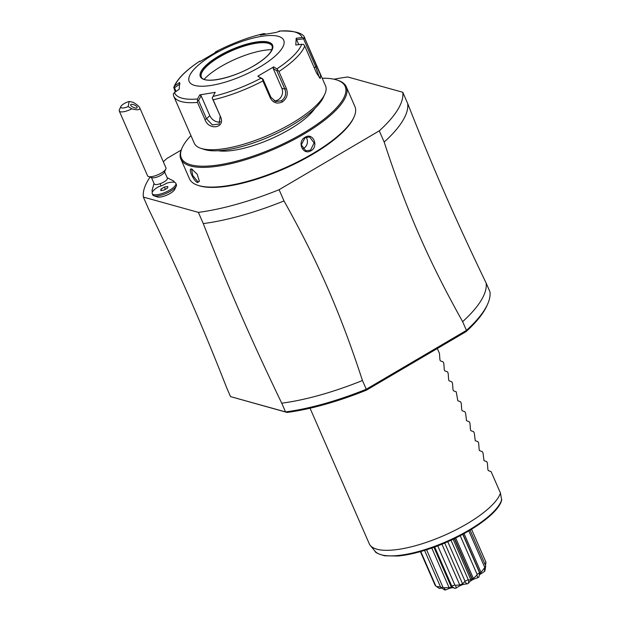 <?xml version="1.0" encoding="UTF-8"?>
<svg xmlns="http://www.w3.org/2000/svg" width="621" height="621" viewBox="0 0 621 621"><rect width="100%" height="100%" fill="white"/><g stroke="black" fill="none" stroke-linecap="round" stroke-linejoin="round"><path stroke-width="0.93" d="M181.146 150.111L166.87 158.502A140.393 43.85 -23.6 0 0 163.339 161.802M150.08 177.086A140.393 43.85 -23.6 0 0 143.366 197.074L198.363 212.374A140.393 43.85 -23.6 0 0 279.093 189.708L379.276 130.845A140.393 43.85 -23.6 0 0 402.781 92.273L347.783 76.981A140.393 43.85 -23.6 0 0 334.013 79.224M174.245 182.279A12.04 3.757 -23.6 0 0 173.88 181.153L167.15 177.691M154.024 183.42L151.99 190.717A12.04 3.757 -23.6 0 0 152.549 191.734M176.263 186.059L174.749 189.374A10.029 3.128 156.4 0 1 166.917 195.087A10.029 3.128 156.4 0 1 157.392 196.95L153.946 195.809A12.894 4.029 -23.6 0 0 166.18 193.41A12.894 4.029 -23.6 0 0 176.263 186.059A12.894 4.029 -23.6 0 0 176.387 184.561A12.894 4.029 -23.6 0 0 175.945 184.01M379.276 130.845L384.182 142.069C406.351 209.937 428.568 260.781 462.637 321.655L466.449 330.388L366.274 389.243L362.454 380.518A140.393 43.85 156.4 0 1 281.724 403.176L285.544 411.909L230.546 396.617L226.727 387.884C202.291 325.404 179.337 272.836 148.272 208.299L143.366 197.074M384.182 142.069A140.393 43.85 -23.6 0 0 407.687 103.497L402.781 92.273M407.687 103.497C432.542 166.956 454.751 217.8 486.142 283.083L489.953 291.808M362.454 380.518C340.285 312.65 318.068 261.806 283.999 200.932L279.093 189.708M198.363 212.374L203.269 223.591A140.393 43.85 -23.6 0 0 283.999 200.932M281.724 403.176C250.341 337.902 228.124 287.057 203.269 223.591M285.544 411.917A140.393 43.85 -23.6 0 0 366.274 389.251L366.444 390.159A138.964 43.4 -23.6 0 1 287.104 412.437L285.544 411.909M466.092 331.614L466.449 330.388A140.393 43.85 -23.6 0 0 487.524 304.344L486.771 305.998A138.964 43.4 -23.6 0 1 466.092 331.614L366.444 390.159M287.104 412.437L230.546 396.617M487.524 304.344A140.393 43.85 -23.6 0 0 489.953 291.816M486.142 283.083A140.393 43.85 156.4 0 1 462.637 321.655M437.316 348.521L439.458 353.411L439.916 359.8L440.382 360.855L443.161 361.903L443.813 363.394L444.279 369.774L444.745 370.838L447.524 371.878L448.176 373.368L448.634 379.749L449.099 380.813L451.878 381.853L452.53 383.343L452.996 389.732L453.462 390.788L456.241 391.828L457.817 400.762L460.603 401.81L461.248 403.301L461.713 409.681L462.179 410.745L464.958 411.785L465.61 413.275L466.534 420.72L469.321 421.76L469.965 423.25L470.431 429.639L470.897 430.695L473.676 431.742L474.328 433.225L475.251 440.677L478.038 441.717L478.682 443.208L479.148 449.588L479.614 450.652L482.393 451.692L483.045 453.183L483.969 460.627L486.755 461.667L487.407 463.157L487.865 469.546L488.331 470.602L491.11 471.649L500.479 493.097A71.632 22.372 156.4 0 1 466.775 523.938A71.632 22.372 156.4 0 1 370.302 545.448A71.632 22.372 156.4 0 1 369.254 543.755L310.042 408.222M501.745 499.47A69.614 21.743 -23.6 0 1 441.391 543.693A69.614 21.743 -23.6 0 1 374.983 551.145C375.053 552.48 378.329 554.041 384.818 555.811L397.929 556.02C405.699 555.306 414.424 553.482 424.089 550.548C459.501 540.045 498.003 515.562 501.659 500.177L500.479 493.097M460.215 535.69L477.145 574.456L476.881 575.162L477.883 577.724C473.055 579.098 469.911 580.953 468.451 583.266L468.731 579.952L470.881 579.913L471.944 579.051A6.451 5.721 -74.5 0 1 472.177 578.912L473.373 578.446L455.698 537.98M473.373 578.446L476.881 575.162M477.145 574.456A27.937 8.725 -23.6 0 0 479.528 572.702L462.769 534.332M477.883 577.724A25.453 7.949 156.4 0 0 478.946 576.94L479.785 572.966M479.528 572.702L479.544 573.897L481.019 572.446L464.066 533.625M481.019 572.446L484.799 567.493L468.824 530.924M484.799 567.493A27.937 8.725 -23.6 0 0 485.723 565.979L470.081 530.171M484.597 568.262L484.527 571.421A25.453 7.949 156.4 0 0 484.931 570.746L485.723 565.979M485.001 564.334L485.94 562.184L471.564 529.278M441.562 588.079L439.458 588.506L435.849 586.053A27.937 8.725 -23.6 0 1 435.065 585.184L420.401 551.627M435.849 586.053L420.766 551.526M436.493 586.503L440.561 586.992M468.451 583.266A25.453 7.949 156.4 0 1 467.023 583.942C463.514 583.996 459.928 585.362 456.264 588.025A25.453 7.949 156.4 0 1 454.859 588.421C453.602 587.132 450.535 587.645 445.653 589.942A25.453 7.949 156.4 0 1 444.636 589.95L440.739 587.412L424.57 550.4M440.739 587.412A27.937 8.725 -23.6 0 0 443.021 587.396L426.58 549.771M445.653 589.942L443.743 587.73L449.099 587.652L431.789 548.025M443.743 587.73L443.021 587.396M449.099 587.652L451.529 587.249L451.692 586.41L454.859 588.421M451.529 587.249L451.715 585.96L434.684 546.985M451.715 585.96A27.937 8.725 -23.6 0 0 454.875 585.067L437.735 545.836M456.264 588.025L455.542 585.331L459.742 584.943L441.927 544.175M455.542 585.331L454.875 585.067M459.742 584.943L462.583 583.872L444.729 543.01M462.583 583.872L465.036 581.217L447.764 541.691M465.036 581.217A27.937 8.725 -23.6 0 0 468.242 579.688L451.001 540.223M470.881 579.913L453.113 539.238M468.731 579.952L468.242 579.688M484.527 571.421L479.311 574.836M464.834 581.807L467.023 583.942M485.917 562.952L485.42 565.296M190.942 135.595A89.393 27.922 -23.6 0 0 182.225 147.612L181.774 148.605A90.255 28.186 -23.6 0 0 180.89 159.108L189.498 178.809A90.255 28.186 -23.6 0 0 197.804 185.299L198.836 185.64A89.393 27.922 -23.6 0 0 312.316 154.489A89.393 27.922 -23.6 0 0 353.566 118.037L354.017 117.051A90.255 28.186 -23.6 0 0 354.909 106.548L346.301 86.839A90.255 28.186 -23.6 0 0 337.987 80.357L336.955 80.016A89.393 27.922 -23.6 0 0 322.221 78.238M197.804 185.299A90.255 28.186 -23.6 0 0 312.371 153.853A90.255 28.186 -23.6 0 0 354.017 117.051M311.012 150.732C302.869 155.863 296.644 141.611 305.128 137.264C312.937 132.032 319.163 146.292 311.012 150.732L310.539 150.158L305.827 150.81L301.286 144.825L305.09 137.691L309.662 137.008L314.079 142.954L310.539 150.158M180.89 159.108A90.255 28.186 -23.6 0 0 303.762 134.144A90.255 28.186 -23.6 0 0 346.301 86.839M191.78 169.083L197.144 174.167L199.388 181.231L197.664 182.551C193.659 181.526 187.433 167.274 191.78 169.083L192.036 169.168M182.225 147.612A89.393 27.922 -23.6 0 0 214.284 165.504A89.393 27.922 -23.6 0 0 303.056 133.29A89.393 27.922 -23.6 0 0 336.955 80.016M218.126 150.732A58.739 18.343 -23.6 0 0 270.609 139.034A58.739 18.343 -23.6 0 0 314.855 108.473M200.839 148.318A71.632 22.372 -23.6 0 0 291.769 123.362A71.632 22.372 -23.6 0 0 324.822 94.151A71.632 22.372 -23.6 0 0 325.528 85.814L304.981 38.781A71.632 22.372 156.4 0 1 305.136 39.17L320.568 75.164L320.289 78.51L316.57 73.084L304.74 46.008A71.632 22.372 156.4 0 1 278.938 71.524L286.413 88.624C288.299 94.027 286.964 98.452 282.4 101.906C277.152 104.219 273.139 102.939 270.36 98.056L262.885 80.955A71.632 22.372 156.4 0 1 213.143 99.818L220.618 116.919C225.609 128.105 208.772 130.852 204.961 119.511L197.486 102.411A71.632 22.372 156.4 0 1 173.701 96.139L194.249 143.172A71.632 22.372 -23.6 0 0 200.839 148.318L204.293 149.459A68.768 21.479 -23.6 0 0 291.583 125.496A68.768 21.479 -23.6 0 0 323.316 97.458A68.768 21.479 -23.6 0 0 323.952 95.859M175.277 91.986L173.764 87.359L174.85 85.799L179.616 82.438L179.221 89.199L174.462 92.56A69.505 21.712 -23.6 0 0 197.548 98.98L197.486 102.411M265.516 34.326L265.082 33.705L263.552 33.689A69.505 21.712 -23.6 0 0 215.588 51.877L217.583 51.256L201.716 60.579L199.83 61.572L199.729 61.192A69.505 21.712 -23.6 0 0 174.85 85.799M199.651 61.231C185.71 70.421 177.094 79.108 173.787 87.274L174.462 87.817L180.043 83.882M278.938 71.524L276.85 68.908A69.505 21.712 -23.6 0 0 301.721 44.301L303.537 44.394L304.74 46.008M213.143 99.818L212.211 98.048L213.019 96.418A69.505 21.712 -23.6 0 0 260.983 78.23L257.824 76.181L273.69 66.858L273.178 68.457L276.873 70.856L277.463 70.181M276.873 70.856L284.853 89.106C286.514 93.926 285.381 97.815 281.453 100.773L275.74 101.534L270.911 97.295L262.939 79.046L262.473 78.991L262.885 80.955M260.983 78.23L262.473 78.991M220.618 116.919L212.211 98.048M220.129 116.554L219.12 124.045L212.382 124.899L206.537 118.805L198.565 100.555L197.587 100.47M173.546 95.75L173.701 96.139A71.632 22.372 156.4 0 1 173.546 95.75L173.391 93.748L174.462 92.56M176.046 91.442L174.462 87.817M213.508 54.485A51.574 16.107 -23.6 0 0 194.645 85.434A51.574 16.107 -23.6 0 0 259.415 67.254A51.574 16.107 -23.6 0 0 278.27 36.305A51.574 16.107 -23.6 0 0 213.508 54.485M197.548 98.98L199.737 94.904L215.215 92.335L213.019 96.418M214.819 52.762L215.526 51.9C231.703 43.493 247.771 37.407 263.739 33.627L260.191 35.094L275.67 32.533L279.706 31.283M305.136 39.17L303.902 38.005L302.109 37.547A69.505 21.712 -23.6 0 0 279.023 31.128M301.721 44.301L295.79 44.999L296.186 38.238L296.613 39.682L303.553 38.867L303.902 38.005M303.553 38.867L315.887 67.099L319.435 77.827M273.69 66.858L276.85 68.908M296.186 38.238L302.109 37.547M273.178 68.457L281.833 88.267A8.593 7.623 -74.5 0 1 281.173 96.814A8.593 7.623 -74.5 0 1 274.171 100.889M262.939 79.046L257.824 76.181M272.223 46.117A38.681 12.078 -23.6 0 0 270.717 44.417A38.681 12.078 -23.6 0 0 219.617 56.938A38.681 12.078 -23.6 0 0 201.111 74.831A38.681 12.078 -23.6 0 0 201.336 77.082M204.138 79.294A45.558 14.229 156.4 0 1 221.084 66.455A45.558 14.229 156.4 0 1 271.936 49.672M296.613 39.682L298.779 44.642M220.494 121.801A8.593 6.342 45.3 0 1 209.782 115.591L201.126 95.774L198.565 100.555M199.737 94.904L201.126 95.774M302.745 148.768A7.165 6.35 -74.5 0 0 303.778 148.279A7.165 6.35 105.5 0 0 306.029 137.233M199.426 180.866L198.852 181.705L197.913 181.782L192.766 175.557L191.594 169.347L192.269 169.261M175.844 183.311A12.894 4.029 -23.6 0 1 165.636 192.168A12.894 4.029 -23.6 0 1 152.215 193.636A12.894 4.029 -23.6 0 1 158.565 186.719A9.323 2.911 -23.6 0 0 160.855 186.013A9.323 2.911 -23.6 0 0 166.467 183.273A12.894 4.029 -23.6 0 1 175.844 183.311L176.387 184.561M151.299 177.187L154.241 183.917A7.165 2.236 156.4 0 0 160.311 183.645A7.165 2.236 -23.6 0 0 167.367 178.18L164.425 171.45M152.215 193.636L152.758 194.885A12.894 4.029 -23.6 0 0 153.946 195.809M148.512 176.566A10.029 3.128 156.4 0 0 156.088 175.471A10.029 3.128 -23.6 0 0 165.869 168.982L164.355 172.289A7.165 2.236 -23.6 0 1 157.377 176.923A7.165 2.236 156.4 0 1 151.959 177.707L148.512 176.566A10.029 3.128 156.4 0 1 147.588 175.844L119.255 110.988A10.029 3.128 156.4 0 1 119.348 109.824L120.862 106.517A7.165 2.236 -23.6 0 0 128.198 106.556L129.152 101.456A7.165 2.236 -23.6 0 0 120.862 106.517M165.869 168.982A10.029 3.128 -23.6 0 0 165.962 167.81L139.725 107.759C138.957 106.199 136.721 104.367 133.026 102.255L129.152 101.456M128.198 106.556L131.792 108.838A10.029 3.128 156.4 0 1 127.755 110.623A10.029 3.128 156.4 0 1 119.255 110.988M131.792 108.838C137.676 110.313 140.323 109.956 139.725 107.759M137.249 107.549A3.579 1.289 24.3 0 0 134.338 104.949A3.579 1.289 24.3 0 0 130.689 104.716A3.579 1.289 24.3 0 0 130.651 104.825A3.579 1.289 24.3 0 0 133.562 107.433A3.579 1.289 24.3 0 0 137.218 107.658A3.579 1.289 24.3 0 0 137.249 107.549M167.779 186.494L164.379 187.061L160.893 189.102L160.808 190.593L164.208 190.026L167.693 187.977L167.779 186.494M160.893 189.102L161.491 190.476M164.379 187.061L165.372 189.343M454.541 538.547L472.177 578.912M454.3 538.663L471.944 579.051M305.128 137.264L305.09 137.691M286.413 88.624L284.853 89.106L281.833 88.267M282.4 101.906L281.453 100.773M270.36 98.056L270.911 97.295M204.961 119.511L206.537 118.805L209.782 115.591M316.966 66.245L314.226 67.728M253.997 65.741A39.395 12.304 -23.6 0 0 268.396 42.104A39.395 12.304 -23.6 0 0 218.926 55.991A39.395 12.304 -23.6 0 0 204.519 79.635A39.395 12.304 -23.6 0 0 253.997 65.741M219.516 56.705A38.681 12.078 -23.6 0 0 201.289 76.981C203.913 84.433 233.465 78.13 253.904 65.748C267.053 57.807 273.147 51.225 272.177 46.008A38.681 12.078 -23.6 0 0 219.516 56.705M197.664 182.551L197.913 181.782M160.311 183.645A12.894 2.546 70.2 0 0 160.855 186.013M374.983 551.145L370.302 545.448M462.948 534.239L479.808 572.841M433.916 547.264L451.188 586.791M304.981 38.781C304.104 33.208 295.549 30.631 279.303 31.05M324.822 94.151L323.316 97.458"/></g></svg>
